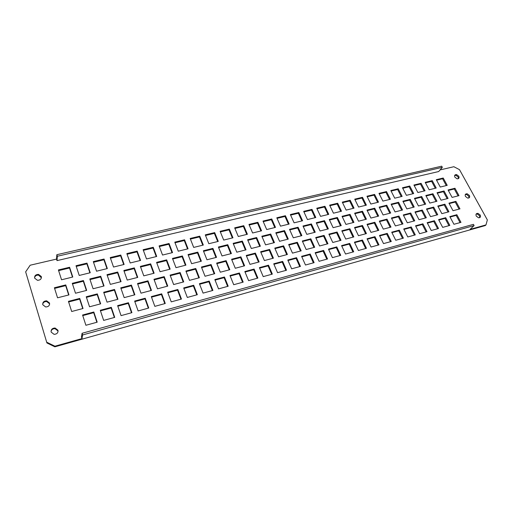<?xml version="1.0" encoding="UTF-8"?>
<svg xmlns="http://www.w3.org/2000/svg" width="513" height="513" viewBox="0 0 513 513"><rect width="100%" height="100%" fill="white"/><g stroke="black" fill="none" stroke-linecap="round" stroke-linejoin="round"><path stroke-width="0.77" d="M46.92 342.96L25.65 271.858L46.92 342.96L54.878 346.82L485.266 225.566L485.991 224.899L487.35 219.917L459.494 169.656L453.87 166.719L440.083 169.925M377.658 202.379L374.035 195.152L367.225 196.78M460.058 222.61L456.172 215.402L450.061 217.044M459.052 209.112L455.223 202.058L449.189 203.616M447.15 198.666L443.392 191.689L437.3 193.209M446.284 185.571L442.584 178.748L436.569 180.191M390.156 227.323L386.404 219.84L379.569 221.61M458.34 178.678L458.135 176.959L455.986 175.343L454.665 175.478M479.668 217.672L479.495 215.704L477.282 214.049L476.09 214.152M458.064 195.883L454.294 188.976L448.33 190.464M436.832 214.985L433.023 207.791L426.733 209.419M424.142 190.996L420.461 184.045L414.196 185.539M448.933 225.669L445.053 218.384L438.82 220.058M448.029 212.023L444.213 204.899L438.051 206.495M436.056 201.487L432.312 194.446L426.098 195.992M435.3 188.265L431.613 181.378L425.469 182.846M402.545 238.391L398.723 230.818L391.938 232.639M402.115 224.162L398.351 216.755L391.656 218.487M389.854 213.241L386.167 205.925L379.408 207.605M389.566 199.461L385.93 192.304L379.261 193.901M426.123 231.927L422.27 224.502L415.767 226.246M437.621 228.772L433.754 221.417L427.387 223.123M425.45 217.993L421.654 210.728L415.235 212.388M414.433 235.134L410.599 227.631L403.955 229.414M413.876 221.052L410.099 213.716L403.539 215.409M413.337 207.265L409.611 200.096L403.135 201.705M424.79 204.354L421.051 197.249L414.709 198.826M412.805 193.773L409.137 186.751L402.737 188.284M401.692 210.234L397.985 202.988L391.374 204.629M401.275 196.594L397.626 189.509L391.098 191.067M229.228 269.857L225.765 261.354L216.858 263.656M217.698 241.54L214.363 233.357L205.521 235.473M313.956 247.465L310.327 239.5L302.542 241.514M301.856 220.936L298.354 213.261L290.614 215.114M353.04 237.134L349.347 229.42L342.049 231.305M340.722 211.42L337.156 203.975L329.897 205.713M365.66 248.516L361.889 240.706L354.656 242.643M353.143 222.584L349.5 215.043L342.306 216.839M377.991 230.536L374.259 222.982L367.27 224.784M390.457 241.706L386.655 234.056L379.723 235.916M378.164 245.086L374.375 237.352L367.295 239.25M365.622 233.806L361.909 226.169L354.772 228.016M365.551 205.341L361.947 198.044L354.996 199.704M377.825 216.306L374.15 208.913L367.25 210.631M365.583 219.417L361.928 211.952L354.881 213.709M353.239 208.355L349.654 200.987L342.556 202.686M326.813 259.174L323.1 251.114L315.38 253.185M314.501 232.421L310.923 224.643L303.247 226.554M340.234 240.514L336.56 232.722L329.109 234.646M352.938 252.005L349.18 244.111L341.793 246.099M339.984 255.557L336.259 247.58L328.698 249.607M327.211 243.957L323.556 236.083L315.944 238.051M327.987 214.537L324.44 207.015L317.028 208.791M340.485 225.81L336.861 218.192L329.506 220.019M327.602 229.087L324.004 221.392L316.489 223.258M315.033 217.711L311.513 210.112L303.94 211.92M272.749 258.353L269.19 250.132L260.873 252.287M260.905 230.965L257.481 223.04L249.215 225.015M299.746 266.6L296.084 258.36L288.011 260.527M313.398 262.855L309.711 254.704L301.817 256.821M300.464 251.03L296.86 242.982L288.896 245.041M285.844 270.415L282.208 262.085L273.948 264.304M286.729 254.66L283.15 246.529L275.013 248.632M287.601 239.263L284.067 231.325L276.045 233.319M301.169 235.813L297.617 227.952L289.768 229.907M288.447 224.219L284.971 216.46L277.058 218.352M273.782 242.777L270.28 234.755L262.079 236.794M274.801 227.56L271.345 219.724L263.259 221.654M257.263 278.258L253.685 269.742L245.047 272.057M271.685 274.301L268.075 265.875L259.636 268.145M258.507 262.117L254.98 253.807L246.471 256.006M242.572 282.285L239.026 273.673L230.19 276.045M244.002 265.952L240.507 257.545L231.805 259.796M245.4 250.004L241.956 241.796L233.377 243.931M259.719 246.362L256.243 238.244L247.856 240.328M246.759 234.428L243.367 226.419L234.916 228.439M230.812 253.717L227.4 245.419L218.628 247.599M232.363 237.955L228.997 229.856L220.353 231.921M148.321 308.146L145.006 298.906L134.836 301.631M134.457 294.904L131.232 285.786L120.985 288.434M137.33 277.507L134.143 268.62L124.063 271.12M123.71 264.554L120.606 255.788L110.455 258.219M180.961 299.194L177.556 290.166L167.86 292.769M169.681 269.274L166.411 260.591L156.798 262.983M227.605 286.395L224.091 277.68L215.05 280.104M215.96 257.494L212.574 249.106L203.603 251.338M212.356 290.576L208.874 281.765L199.621 284.247M198.839 277.892L195.447 269.19L186.123 271.601M214.178 273.833L210.747 265.24L201.635 267.594M196.806 294.847L193.369 285.927L183.891 288.466M183.205 282.022L179.851 273.224L170.31 275.686M200.82 261.348L197.479 252.864L188.297 255.147M187.54 248.927L184.276 240.552L175.023 242.764M202.757 245.201L199.454 236.923L190.413 239.084M185.398 265.272L182.089 256.692L172.695 259.027M172.035 252.723L168.809 244.252L159.344 246.522M151.027 290.531L147.75 281.522L137.747 284.106M164.801 303.625L161.441 294.494L151.508 297.155M167.27 286.235L163.955 277.328L154.189 279.854M140.132 260.533L136.984 251.87L127.07 254.243M153.663 273.346L150.431 264.567L140.588 267.01M156.234 256.59L153.047 248.029L143.358 250.344M468.895 197.973L468.709 196.133L466.522 194.498L465.265 194.613M41.412 277.764L38.533 275.135C36.397 275.045 35.07 275.911 34.557 277.719M58.033 331.674L57.905 330.891L55.032 328.673C52.916 328.628 51.589 329.532 51.037 331.392M131.514 312.763L128.244 303.401L117.823 306.197M117.56 299.374L114.38 290.146L103.882 292.859M120.677 281.74L117.535 272.749L107.211 275.314M106.967 268.652L103.915 259.783L93.52 262.271M96.867 322.267L93.693 312.673L82.76 315.61M114.361 317.464L111.141 307.992L100.471 310.852M82.728 308.582L79.65 299.117L68.633 301.965M100.324 303.933L97.188 294.584L86.441 297.367M86.357 290.473L83.318 281.259L72.487 283.952M89.897 272.833L86.889 263.855L76.245 266.401M103.69 286.068L100.593 276.962L90.025 279.591M68.678 294.975L65.69 285.645L54.596 288.402M72.48 277.097L69.524 268.01L58.623 270.62M49.614 304.344L49.498 303.722L46.67 301.541C44.541 301.477 43.207 302.362 42.682 304.203M383.307 229.131L379.319 221.116L387.001 219.134L390.996 227.099L383.307 229.131M386.404 219.84L387.001 219.134M485.991 224.899L470.062 229.382L474.108 225.573L82.612 334.963L82.074 333.296L473.441 224.348L474.108 225.573M46.959 342.331L54.929 346.198L81.99 338.586L81.458 336.932L82.074 333.296M56.526 259.091L56.834 254.711L441.706 166.18L442.328 167.328L438.686 171.541L57.014 260.623L56.526 259.091L30.171 265.221L25.65 271.858M378.491 202.173L370.841 204.046L366.962 196.242L374.605 194.414L378.491 202.173M456.852 214.716L460.975 222.36L453.941 224.29L449.824 216.601L456.852 214.716L456.172 215.402M459.975 208.868L453.011 210.708L448.939 203.154L455.897 201.352L459.975 208.868M448.067 198.428L441.052 200.211L437.038 192.715L444.046 190.977L448.067 198.428M447.208 185.347L440.263 187.046L436.294 179.678L443.226 178.024L447.208 185.347M458.802 176.235C459.449 178.017 458.866 178.877 457.038 178.806L454.877 177.177C454.229 175.395 454.819 174.542 456.647 174.619L458.802 176.235M480.206 215.03C480.899 216.884 480.322 217.801 478.494 217.775L476.263 216.108C475.583 214.248 476.16 213.331 477.988 213.37L480.206 215.03M454.96 188.265L458.994 195.652L452.094 197.402L448.067 189.977L454.96 188.265L454.294 188.976M437.73 214.748L430.535 216.646L426.489 208.945L433.677 207.092L437.73 214.748M425.04 190.778L417.871 192.529L413.927 185.02L421.083 183.314L425.04 190.778M445.726 217.698L449.837 225.419L442.687 227.381L438.583 219.615L445.726 217.698L445.053 218.384M448.939 211.786L441.86 213.652L437.801 206.027L444.874 204.2L448.939 211.786M432.953 193.734L436.961 201.256L429.836 203.071L425.835 195.498L432.953 193.734L432.312 194.446M436.21 188.04L429.157 189.772L425.2 182.333L432.247 180.647L436.21 188.04M403.398 238.16L395.754 240.257L391.708 232.177L399.338 230.132L403.398 238.16M402.968 223.937L395.408 225.932L391.406 217.999L398.96 216.05L402.968 223.937M390.701 213.03L383.096 214.966L379.152 207.092L386.751 205.206L390.701 213.03M390.419 199.256L382.89 201.096L378.992 193.369L386.507 191.573L390.419 199.256M427.002 231.684L419.615 233.71L415.536 225.791L422.917 223.809L427.002 231.684M434.415 220.731L438.512 228.522L431.247 230.517L427.156 222.674L434.415 220.731L433.754 221.417M426.335 217.762L419.018 219.692L414.985 211.914L422.295 210.029L426.335 217.762M411.227 226.945L415.299 234.896L407.784 236.955L403.718 228.952L411.227 226.945L410.599 227.631M414.748 220.821L407.309 222.789L403.295 214.928L410.721 213.01L414.748 220.821M414.209 207.047L406.847 208.919L402.878 201.199L410.227 199.377L414.209 207.047M421.68 196.53L425.681 204.129L418.435 205.969L414.453 198.326L421.68 196.53L421.051 197.249M413.683 193.555L406.399 195.338L402.468 187.758L409.746 186.02L413.683 193.555M398.588 202.269L402.551 210.009L395.068 211.914L391.111 204.123L398.588 202.269L397.985 202.988M402.147 196.383L394.741 198.198L390.823 190.541L398.223 188.771L402.147 196.383M229.818 269.703L220.301 272.217L216.633 263.098L226.13 260.649L229.818 269.703M218.281 241.399L208.836 243.713L205.277 234.858L214.697 232.607L218.281 241.399M314.687 247.272L306.158 249.523L302.304 240.995L310.82 238.795L314.687 247.272M302.58 220.757L294.103 222.834L290.358 214.537L298.816 212.517L302.58 220.757M353.829 236.923L345.736 239.064L341.812 230.799L349.892 228.715L353.829 236.923M341.504 211.228L333.456 213.203L329.635 205.155L337.676 203.238L341.504 211.228M366.455 248.292L358.414 250.504L354.425 242.168L362.454 240.013L366.455 248.292M353.938 222.386L345.935 224.418L342.049 216.306L350.039 214.325L353.938 222.386M378.812 230.318L370.995 232.389L367.032 224.29L374.836 222.276L378.812 230.318M387.251 233.37L391.291 241.482L383.519 243.611L379.492 235.448L387.251 233.37L386.655 234.056M374.958 236.66L378.979 244.861L371.072 247.029L367.064 238.776L374.958 236.66L374.375 237.352M366.429 233.595L358.472 235.698L354.528 227.516L362.473 225.464L366.429 233.595M366.372 205.142L358.587 207.047L354.727 199.159L362.499 197.306L366.372 205.142M374.721 208.195L378.652 216.095L370.918 218.063L366.994 210.112L374.721 208.195L374.15 208.913M362.486 211.234L366.397 219.211L358.529 221.212L354.63 213.184L362.486 211.234L361.928 211.952M354.041 208.156L346.128 210.099L342.286 202.135L350.193 200.243L354.041 208.156M327.55 258.969L319.073 261.297L315.155 252.691L323.62 250.421L327.55 258.969M315.238 232.229L306.812 234.377L302.997 226.009L311.41 223.918L315.238 232.229M341.01 240.315L332.77 242.489L328.871 234.133L337.092 232.017L341.01 240.315M349.731 243.425L353.714 251.793L345.531 254.038L341.562 245.612L349.731 243.425L349.18 244.111M336.791 246.894L340.747 255.352L332.418 257.635L328.474 249.119L336.791 246.894L336.259 247.58M327.961 243.758L319.58 245.977L315.7 237.532L324.069 235.377L327.961 243.758M328.756 214.351L320.567 216.358L316.765 208.227L324.941 206.277L328.756 214.351M337.387 217.467L341.26 225.611L333.117 227.682L329.256 219.487L337.387 217.467L336.861 218.192M324.511 220.661L328.365 228.894L320.08 230.997L316.239 222.719L324.511 220.661L324.004 221.392M315.784 217.525L307.447 219.57L303.677 211.356L311.994 209.368L315.784 217.525M273.41 258.18L264.407 260.559L260.636 251.742L269.626 249.427L273.41 258.18M261.566 230.799L252.62 232.992L248.959 224.425L257.885 222.296L261.566 230.799M300.445 266.407L291.653 268.818L287.787 260.02L296.559 257.673L300.445 266.407M310.211 254.012L314.123 262.656L305.485 265.022L301.593 256.327L310.211 254.012L309.711 254.704M301.176 250.844L292.487 253.133L288.665 244.509L297.328 242.277L301.176 250.844M282.663 261.399L286.517 270.229L277.571 272.685L273.73 263.791L282.663 261.399L282.208 262.085M287.415 254.48L278.578 256.814L274.776 248.093L283.599 245.817L287.415 254.48M288.293 239.09L279.559 241.309L275.802 232.761L284.516 230.594L288.293 239.09M298.085 227.227L301.888 235.627L293.308 237.814L289.518 229.356L298.085 227.227L297.617 227.952M289.152 224.046L280.521 226.162L276.802 217.775L285.414 215.716L289.152 224.046M270.71 234.024L274.455 242.611L265.567 244.874L261.835 236.23L270.71 234.024L270.28 234.755M275.481 227.394L266.696 229.548L263.002 221.071L271.768 218.974L275.481 227.394M257.892 278.084L248.606 280.63L244.829 271.537L254.102 269.049L257.892 278.084M268.511 265.189L272.339 274.122L263.22 276.622L259.411 267.626L268.511 265.189L268.075 265.875M259.148 261.951L249.978 264.375L246.24 255.461L255.391 253.095L259.148 261.951M239.417 272.987L243.181 282.118L233.716 284.715L229.978 275.513L239.417 272.987L239.026 273.673M244.618 265.792L235.281 268.261L231.575 259.245L240.892 256.84L244.618 265.792M246.028 249.844L236.801 252.191L233.139 243.354L242.341 241.072L246.028 249.844M256.654 237.519L260.373 246.195L251.319 248.497L247.619 239.757L256.654 237.519L256.243 238.244M247.401 234.268L238.295 236.499L234.665 227.836L243.746 225.669L247.401 234.268M227.759 244.688L231.414 253.563L222.02 255.955L218.391 247.016L227.759 244.688L227.4 245.419M232.973 237.801L223.7 240.071L220.103 231.318L229.356 229.106L232.973 237.801M145.23 298.226L148.751 308.031L138.125 310.949L134.637 301.067L145.23 298.226L145.006 298.906M134.868 294.795L124.184 297.623L120.773 287.838L131.431 285.087L134.868 294.795M134.342 267.889L137.753 277.398L127.224 280.079L123.845 270.498L134.342 267.889L134.143 268.62M124.12 264.451L113.533 267.049L110.231 257.558L120.786 255.038L124.12 264.451M181.455 299.06L171.239 301.862L167.655 292.218L177.844 289.486L181.455 299.06M170.175 269.145L160.043 271.723L156.568 262.374L166.674 259.86L170.175 269.145M228.189 286.235L218.544 288.883L214.838 279.572L224.457 276.994L228.189 286.235M216.531 257.346L206.963 259.783L203.366 250.748L212.914 248.375L216.531 257.346M212.908 290.429L203.077 293.122L199.41 283.708L209.214 281.079L212.908 290.429M199.377 277.751L189.489 280.361L185.898 271.031L195.761 268.485L199.377 277.751M214.742 273.685L205.046 276.25L201.417 267.029L211.087 264.528L214.742 273.685M193.683 285.241L197.332 294.699L187.309 297.45L183.686 287.921L193.683 285.241L193.369 285.927M183.712 281.887L173.638 284.548L170.092 275.109L180.14 272.518L183.712 281.887M201.372 261.207L191.618 263.688L188.059 254.551L197.787 252.133L201.372 261.207M188.072 248.799L178.267 251.197L174.786 242.142L184.565 239.808L188.072 248.799M203.315 245.06L193.696 247.42L190.169 238.468L199.769 236.172L203.315 245.06M182.378 255.961L185.918 265.138L175.985 267.671L172.464 258.424L182.378 255.961L182.089 256.692M172.541 252.601L162.544 255.044L159.107 245.887L169.072 243.508L172.541 252.601M151.47 290.409L140.992 293.179L137.535 283.509L147.981 280.816L151.47 290.409M161.698 293.814L165.263 303.497L154.843 306.357L151.309 296.597L161.698 293.814L161.441 294.494M167.751 286.107L157.478 288.825L153.971 279.271L164.218 276.629L167.751 286.107M140.568 260.424L130.187 262.97L126.833 253.595L137.189 251.12L140.568 260.424M150.662 263.836L154.124 273.23L143.794 275.859L140.363 266.394L150.662 263.836L150.431 264.567M156.709 256.474L146.526 258.969L143.127 249.703L153.278 247.279L156.709 256.474M469.395 195.434C470.062 197.249 469.485 198.133 467.651 198.089L465.458 196.441C464.797 194.619 465.381 193.734 467.208 193.792L469.395 195.434M41.335 276.539C41.572 278.976 40.277 280.226 37.443 280.303L34.647 278.142C34.422 275.705 35.724 274.449 38.552 274.391L41.335 276.539M57.969 330.244C58.238 332.815 56.937 334.181 54.057 334.335L51.159 332.103C50.902 329.519 52.211 328.16 55.083 328.019L57.969 330.244M131.912 312.654L121.068 315.63L117.631 305.626L128.436 302.728L131.912 312.654M117.939 299.271L107.037 302.157L103.677 292.25L114.546 289.447L117.939 299.271M121.068 281.643L110.327 284.375L106.993 274.686L117.701 272.025L121.068 281.643M107.345 268.562L96.547 271.204L93.295 261.604L104.056 259.033L107.345 268.562M93.821 312L97.188 322.177L85.895 325.274L82.567 315.02L93.821 312L93.693 312.673M111.308 307.319L114.726 317.367L103.658 320.401L100.279 310.275L111.308 307.319L111.141 307.992M83.035 308.499L71.685 311.5L68.434 301.343L79.752 298.425L83.035 308.499M100.663 303.843L89.538 306.78L86.235 296.751L97.323 293.891L100.663 303.843M86.678 290.39L75.501 293.237L72.282 283.304L83.42 280.54L86.678 290.39M90.237 272.749L79.22 275.449L76.02 265.728L86.998 263.111L90.237 272.749M100.734 276.238L104.043 285.972L93.09 288.761L89.813 278.95L100.734 276.238L100.593 276.962M65.76 284.927L68.96 294.904L57.552 297.803L54.391 287.748L65.76 284.927L65.69 285.645M72.782 277.026L61.547 279.777L58.405 269.941L69.601 267.267L72.782 277.026M49.537 303.029C49.793 305.53 48.491 306.838 45.638 306.954L42.791 304.754C42.547 302.247 43.855 300.939 46.709 300.842L49.537 303.029M374.035 195.152L374.605 194.414M455.223 202.058L455.897 201.352M443.392 191.689L444.046 190.977M442.584 178.748L443.226 178.024M433.023 207.791L433.677 207.092M420.461 184.045L421.083 183.314M444.213 204.899L444.874 204.2M431.613 181.378L432.247 180.647M398.723 230.818L399.338 230.132M398.351 216.755L398.96 216.05M386.167 205.925L386.751 205.206M385.93 192.304L386.507 191.573M422.27 224.502L422.917 223.809M421.654 210.728L422.295 210.029M410.099 213.716L410.721 213.01M409.611 200.096L410.227 199.377M409.137 186.751L409.746 186.02M397.626 189.509L398.223 188.771M225.765 261.354L226.13 260.649M214.363 233.357L214.697 232.607M310.327 239.5L310.82 238.795M298.354 213.261L298.816 212.517M349.347 229.42L349.892 228.715M337.156 203.975L337.676 203.238M361.889 240.706L362.454 240.013M349.5 215.043L350.039 214.325M374.259 222.982L374.836 222.276M361.909 226.169L362.473 225.464M361.947 198.044L362.499 197.306M349.654 200.987L350.193 200.243M323.1 251.114L323.62 250.421M310.923 224.643L311.41 223.918M336.56 232.722L337.092 232.017M323.556 236.083L324.069 235.377M324.44 207.015L324.941 206.277M311.513 210.112L311.994 209.368M269.19 250.132L269.626 249.427M257.481 223.04L257.885 222.296M296.084 258.36L296.559 257.673M296.86 242.982L297.328 242.277M283.15 246.529L283.599 245.817M284.067 231.325L284.516 230.594M284.971 216.46L285.414 215.716M271.345 219.724L271.768 218.974M253.685 269.742L254.102 269.049M254.98 253.807L255.391 253.095M240.507 257.545L240.892 256.84M241.956 241.796L242.341 241.072M243.367 226.419L243.746 225.669M228.997 229.856L229.356 229.106M131.232 285.786L131.431 285.087M120.606 255.788L120.786 255.038M177.556 290.166L177.844 289.486M166.411 260.591L166.674 259.86M224.091 277.68L224.457 276.994M212.574 249.106L212.914 248.375M208.874 281.765L209.214 281.079M195.447 269.19L195.761 268.485M210.747 265.24L211.087 264.528M179.851 273.224L180.14 272.518M197.479 252.864L197.787 252.133M184.276 240.552L184.565 239.808M199.454 236.923L199.769 236.172M168.809 244.252L169.072 243.508M147.75 281.522L147.981 280.816M163.955 277.328L164.218 276.629M136.984 251.87L137.189 251.12M153.047 248.029L153.278 247.279M128.244 303.401L128.436 302.728M114.38 290.146L114.546 289.447M117.535 272.749L117.701 272.025M103.915 259.783L104.056 259.033M79.65 299.117L79.752 298.425M97.188 294.584L97.323 293.891M83.318 281.259L83.42 280.54M86.889 263.855L86.998 263.111M69.524 268.01L69.601 267.267M57.014 260.623L57.328 256.256L56.834 254.711M442.328 167.328L57.328 256.256M81.99 338.586L82.612 334.963M54.878 346.82L54.929 346.198M455.986 175.343L456.647 174.619M477.282 214.049L477.988 213.37M466.522 194.498L467.208 193.792M38.533 275.135L38.552 274.391M55.032 328.673L55.083 328.019M46.67 301.541L46.709 300.842"/></g></svg>

